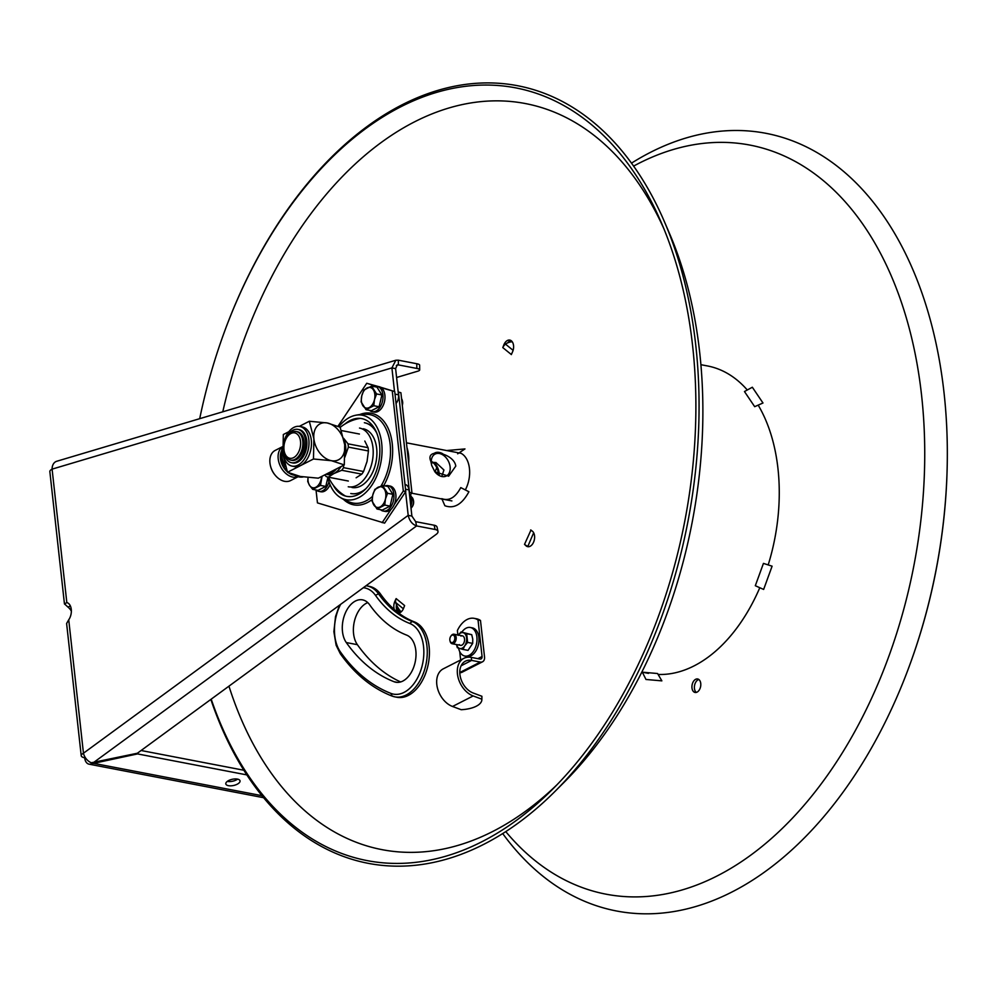 <?xml version="1.0" encoding="UTF-8"?>
<svg xmlns="http://www.w3.org/2000/svg" width="997" height="997" viewBox="0 0 997 997"><rect width="100%" height="100%" fill="white"/><g stroke="black" fill="none" stroke-linecap="round" stroke-linejoin="round"><path stroke-width="1.5" d="M430.829 461.312C424.548 447.242 454.084 452.9 455.779 466.11L448.638 476.192L434.866 471.768L431.713 465.449L430.829 461.312M441.771 476.491L443.927 469.998L435.851 462.458L431.302 462.957M436.836 467.842A10.506 6.618 -79.1 0 0 435.091 472.03M431.327 463.231A12.325 8.587 -117 0 1 435.128 454.059A12.325 8.587 -117 0 1 450.121 466.833A12.325 8.587 63 0 0 439.453 453.523A12.325 8.587 63 0 0 431.327 463.231A12.325 8.587 63 0 0 431.863 465.898A12.325 8.587 63 0 1 431.327 463.231M434.729 471.569A12.325 8.587 63 0 0 446.32 476.005A12.325 8.587 63 0 0 450.121 466.833A12.325 8.587 63 0 1 445.36 476.404A12.325 8.587 63 0 1 434.729 471.569M433.969 462.272A13.46 9.384 -117 0 1 439.129 473.064A13.46 9.384 -117 0 1 439.203 475.507M431.252 461.125A12.325 8.587 -117 0 1 438.256 472.89A12.325 8.587 -117 0 1 438.331 474.996M434.879 452.9A13.46 9.384 -117 0 1 442.867 453.847M399.598 612.856A151.669 95.55 100.9 0 1 396.98 610.675M768.188 564.925A156.517 98.603 100.9 0 0 777.972 468.677A156.517 98.603 -79.1 0 0 758.181 405.131M747.289 389.989A156.517 98.603 -79.1 0 0 707.558 365.961L700.891 364.69M759.789 587.732A156.517 98.603 100.9 0 1 658.12 674.458M228.949 686.16A379.907 239.342 100.9 0 0 309.88 815.01A379.907 239.342 -79.1 0 0 556.974 784.776M663.815 228.587A379.907 239.342 -79.1 0 0 597.539 138.147A379.907 239.342 100.9 0 0 222.78 411.798M211.202 699.159A393.466 247.879 100.9 0 0 292.42 824.731A393.466 247.879 -79.1 0 0 552.712 789.113A393.466 247.879 -79.1 0 0 661.46 222.979A393.466 247.879 -79.1 0 0 590.349 123.703A393.466 247.879 100.9 0 0 225.01 330.244L225.235 329.633A395.946 249.437 100.9 0 1 592.866 121.808A395.946 249.437 -79.1 0 1 664.426 221.708A395.946 249.437 -79.1 0 1 555.005 791.394A395.946 249.437 -79.1 0 1 293.068 827.236A395.946 249.437 100.9 0 1 210.841 699.42M199.699 418.678A393.466 247.879 100.9 0 1 225.01 330.244M555.005 791.394L564.09 782.309A381.415 240.289 -79.1 0 0 669.51 233.522L664.426 221.708M396.47 604.693A8.263 5.197 -79.1 0 0 398.875 613.068M511.012 340.575A8.263 5.197 -79.1 0 0 507.71 342.856M459.405 452.65A24.651 15.528 100.9 0 1 463.044 454.632A24.651 15.528 -79.1 0 1 465.325 489.926M394.264 609.491A8.263 5.197 -79.1 0 1 394.824 601.403L396.133 598.599A6.468 4.748 129.4 0 0 395.684 602.362L395.722 602.524A8.076 2.592 -119.1 0 0 401.193 611.846M398.688 613.093A8.263 5.197 -79.1 0 0 403.486 608.506L404.608 605.553A6.468 4.748 -50.6 0 0 404.196 606.824M512.271 341.809A8.076 5.209 -26.5 0 0 505.529 344.139L505.379 344.252A6.468 4.748 129.4 0 0 502.8 347.617L503.934 344.663A8.263 5.197 -79.1 0 1 509.828 340.102A8.263 5.197 -79.1 0 1 512.595 351.767L511.287 354.558A6.468 4.748 -50.6 0 1 511.922 353.349M532.224 531.052A6.468 1.62 -157 0 1 530.641 529.968L532.41 531.202A8.263 5.197 -79.1 0 1 534.068 540.86A8.263 5.197 -79.1 0 1 527.725 546.668A8.263 5.197 -79.1 0 1 526.154 545.92L524.522 544.362A6.468 1.62 23 0 0 527.675 546.294L527.862 546.381A8.076 7.714 -123.6 0 0 528.722 546.705M511.399 354.583L502.8 347.617M530.99 530.043L524.522 544.362M502.712 833.579A395.946 249.437 100.9 0 0 898.87 692.491A395.946 249.437 -79.1 0 0 908.965 667.093L909.189 666.495A393.466 247.879 -79.1 0 0 947.138 468.951L947.15 468.303A395.946 249.437 -79.1 0 0 631.487 163.147M908.965 667.093A395.946 249.437 -79.1 0 0 947.15 468.303M633.606 166.1A381.415 240.289 -79.1 0 1 886.62 265.601A381.415 240.289 -79.1 0 1 878.045 683.705A381.415 240.289 100.9 0 1 505.778 831.623M693.762 691.831A6.867 4.324 100.9 0 1 692.379 683.805A6.867 4.324 100.9 0 1 697.651 678.969A6.867 4.324 100.9 0 1 698.959 679.593A6.867 4.324 100.9 0 1 700.343 687.618A6.867 4.324 100.9 0 1 695.059 692.454A6.867 4.324 100.9 0 1 693.762 691.831M696.355 692.404A6.867 4.324 100.9 0 1 696.218 692.304A6.867 4.324 100.9 0 1 694.597 685.251A6.867 4.324 100.9 0 1 698.835 679.493M657.571 673.523L661.858 680.864L645.981 679.468L642.33 672.19L657.571 673.523M744.46 391.534L752.336 387.235L762.979 403L754.679 406.676L744.46 391.534M763.64 589.439L755.315 585.725L763.44 563.392L772.102 566.184L763.64 589.439M441.808 498.65C449.036 501.292 455.367 497.615 460.788 487.608L468.914 491.758C462.06 504.42 454.046 509.081 444.874 505.728L441.958 499.011M446.619 450.544L464.963 448.937L457.66 453.809M71.36 611.124A10.506 7.328 63 0 0 68.02 607.136L64.444 603.858L49.85 471.631A9.696 3.315 173.7 0 1 52.093 469.138L66.824 602.562A10.506 6.618 100.9 0 1 71.273 609.391A10.506 6.618 100.9 0 1 68.731 619.798L66.612 623.474L81.218 755.701A9.696 3.315 -6.3 0 1 83.449 753.221A9.696 6.231 53.8 0 0 91.338 762.767L137.374 753.234L93.394 762.655L93.593 763.341L91.624 763.802L91.537 762.767M91.624 763.802A9.696 6.107 100.9 0 1 89.02 764.163A9.696 6.107 100.9 0 1 84.658 757.795L85.256 757.496M261.962 795.681L93.593 763.341L137.561 753.919L246.857 774.906M227.378 781.324A7.278 3.165 167.7 0 0 225.821 783.929A7.278 3.165 167.7 0 0 230.855 785.835A7.278 3.165 167.7 0 0 238.47 783.455A7.278 3.165 167.7 0 0 240.028 780.838A7.278 3.165 167.7 0 0 234.993 778.931A7.278 3.165 167.7 0 0 227.378 781.324M93.593 763.341L137.561 753.919L137.412 753.209L436.25 534.317A8.076 3.527 167.7 0 0 437.982 531.426A8.076 3.527 167.7 0 0 435.091 529.482L416.596 525.93L415.674 521.668L411.886 516.072L408.994 489.888L405.53 489.228M141.1 750.504L243.866 770.245M227.304 781.374A7.278 3.165 167.7 0 0 237.548 779.193A7.278 3.165 167.7 0 0 237.61 779.131M84.658 757.795A9.696 3.315 -6.3 0 1 81.218 755.701M64.481 604.02L66.824 602.562M68.02 607.136L70.376 605.939M394.513 391.485L391.908 367.905L395.61 368.616L397.242 364.89L398.364 364.89L396.32 365.5M68.731 619.798L83.449 753.221L408.197 515.362L405.592 491.783M405.006 484.517L405.368 484.592A8.076 5.085 100.9 0 1 408.994 489.888M395.61 368.616L398.501 394.8A8.076 5.085 100.9 0 1 396.058 403.436M395.859 360.241L56.717 461.275A9.696 7.153 73.4 0 0 52.093 469.138L391.908 367.905L395.859 360.241L398.302 360.179L398.364 364.89L416.846 368.441L416.783 363.731A8.076 1.957 -0.8 0 1 419.637 365.176L419.7 369.887A8.076 1.957 179.2 0 0 416.846 368.441M396.594 377.489L417.793 371.183A8.076 1.957 179.2 0 0 419.7 369.887M416.783 363.731L398.302 360.179M93.394 762.655L416.596 525.93C412.272 524.36 409.48 520.833 408.197 515.362L411.886 516.072M415.674 521.668L434.156 525.22A8.076 3.527 -12.3 0 1 437.06 527.164L437.982 531.426M137.561 753.919L137.374 753.234M371.22 424.061A36.042 22.707 -79.1 0 0 370.348 423.875M345.423 496.045A40.341 25.424 100.9 0 1 344.576 495.546A42.024 42.024 0 0 1 328.536 477.227M340.201 427.377A42.024 42.024 0 0 1 360.278 418.391A42.024 42.024 0 0 0 359.356 418.541A40.341 25.424 100.9 0 1 360.341 418.391M364.366 422.716A36.042 22.707 100.9 0 1 376.704 432.947A36.042 22.707 -79.1 0 0 364.366 422.716M350.77 493.515A36.042 22.707 -79.1 0 0 366.011 488.592A36.042 22.707 100.9 0 1 361.288 491.783M364.541 490.038A36.042 22.707 100.9 0 1 351.081 493.577M364.678 422.778A36.042 22.707 100.9 0 1 375.869 431.04M372.479 496.431A45.002 28.352 100.9 0 1 366.036 500.893A45.002 28.352 100.9 0 1 350.583 502.438L350.583 502.438A45.251 45.251 0 0 1 339.366 496.855A43.008 27.093 -79.1 0 0 358.683 497.653A43.008 27.093 -79.1 0 0 382.001 447.304A43.008 27.093 -79.1 0 0 355.032 415.388A43.008 27.093 -79.1 0 0 349.81 417.307A43.008 27.093 -79.1 0 0 338.905 426.629M327.689 477.052A43.008 27.093 -79.1 0 0 339.366 496.855M355.007 415.4A45.251 45.251 0 0 1 367.507 414.353L367.507 414.353A45.002 28.352 100.9 0 1 390.139 444.188A45.002 28.352 100.9 0 1 381.016 486M316.024 490.001L317.445 502.887L384.605 523.138L405.779 491.509L394.737 391.559L380.542 387.21M337.995 426.242L366.746 383.272L376.392 386.225M381.365 387.746L394.737 391.559M405.779 491.509L403.311 491.035L392.282 391.086M403.311 491.035L394.264 504.557M391.185 509.143L382.138 522.665M378.424 386.562L366.746 383.272M344.987 423.987A39.593 24.95 100.9 0 1 350.159 420.497A39.593 24.95 100.9 0 1 354.346 418.89A39.593 24.95 100.9 0 1 379.533 444.575A39.593 24.95 100.9 0 1 358.322 494.462A39.593 24.95 100.9 0 1 340.039 493.365A39.593 24.95 100.9 0 1 333.247 485.153M409.68 496.057L411.935 492.692L409.281 492.493M398.214 392.195L400.906 392.743L411.935 492.692M400.906 392.743L398.177 391.908M398.439 392.27L409.468 492.219M369.551 410.353A12.924 8.15 -79.1 0 0 372.217 411.699L374.187 412.085A12.924 8.15 -79.1 0 0 384.879 395.173A12.924 8.15 -79.1 0 0 379.059 386.686L377.09 386.313A12.924 8.15 -79.1 0 0 374.124 386.587M372.217 411.699A12.924 8.15 -79.1 0 0 382.91 394.8A12.924 8.15 -79.1 0 0 377.09 386.313M380.518 509.704A12.924 8.15 -79.1 0 0 383.184 511.05L385.154 511.436A12.924 8.15 -79.1 0 0 395.846 494.524A12.924 8.15 -79.1 0 0 390.026 486.038L388.057 485.664A12.924 8.15 -79.1 0 0 385.091 485.925M383.184 511.05A12.924 8.15 -79.1 0 0 393.877 494.138A12.924 8.15 -79.1 0 0 388.057 485.664M316.223 490.038A12.924 8.15 -79.1 0 0 318.878 491.396L320.847 491.77A12.924 8.15 -79.1 0 0 330.057 484.654M318.878 491.396A12.924 8.15 -79.1 0 0 328.973 481.725M380.916 399.149A9.858 6.206 100.9 0 1 380.131 402.464M366.049 409.68L371.37 410.702L379.109 406.751L381.901 394.962L376.953 387.123L371.619 386.101L376.579 393.94L374.473 399.697L373.788 405.729L366.049 409.68L361.088 401.841L361.774 395.809L363.88 390.051L371.619 386.101M379.109 406.751L373.788 405.729M381.901 394.962L376.579 393.94M374.473 399.697A10.506 6.618 -79.1 0 0 373.389 389.877A10.506 6.618 100.9 0 0 367.033 387.945A10.506 6.618 100.9 0 0 361.774 395.809A10.506 6.618 -79.1 0 0 362.858 405.617A10.506 6.618 100.9 0 0 369.202 407.561A10.506 6.618 100.9 0 0 374.473 399.697M401.554 398.65A6.468 4.075 100.9 0 1 402.314 400.47A6.468 4.075 100.9 0 1 402.489 401.455A6.468 4.075 100.9 0 1 402.24 404.857M402.314 400.47L402.501 401.243A5.222 3.29 100.9 0 1 402.638 402.04A5.222 3.29 100.9 0 1 402.29 405.318A5.222 3.29 100.9 0 0 402.638 402.04A5.222 3.29 100.9 0 0 402.402 400.881M391.883 498.5A9.858 6.206 100.9 0 1 391.098 501.803M377.016 509.031L382.337 510.053L390.089 506.102L392.868 494.313L387.92 486.474L382.599 485.452L387.546 493.291L385.44 499.048L384.755 505.08L377.016 509.031L372.055 501.192L372.741 495.16L374.847 489.402L382.599 485.452M390.089 506.102L384.755 505.08M392.868 494.313L387.546 493.291M385.44 499.048A10.506 6.618 -79.1 0 0 384.356 489.228A10.506 6.618 100.9 0 0 378 487.296A10.506 6.618 100.9 0 0 372.741 495.16A10.506 6.618 -79.1 0 0 373.825 504.968A10.506 6.618 100.9 0 0 380.169 506.912A10.506 6.618 100.9 0 0 385.44 499.048M411.437 496.905A6.468 4.075 100.9 0 1 413.281 499.821A6.468 4.075 100.9 0 1 413.456 500.806A6.468 4.075 100.9 0 1 411.861 507.249A6.468 4.075 100.9 0 1 411.026 508.208M413.281 499.821L413.468 500.594A5.222 3.29 100.9 0 1 413.605 501.391A5.222 3.29 100.9 0 1 412.322 506.601A5.222 3.29 100.9 0 1 412.097 506.887A5.222 3.29 100.9 0 0 413.605 501.391A5.222 3.29 100.9 0 0 413.369 500.232M327.577 478.834A9.858 6.206 100.9 0 1 326.792 482.149M325.782 486.436L320.461 485.414L312.709 489.365L318.031 490.387L325.782 486.436L327.839 477.725M322.106 476.23L320.461 485.414M321.557 476.516A10.506 6.618 -79.1 0 1 321.134 479.383A10.506 6.618 100.9 0 1 315.862 487.246A10.506 6.618 100.9 0 1 309.519 485.315L307.749 481.526L308.048 477.526A10.506 6.618 -79.1 0 0 309.519 485.315L312.709 489.365M409.991 498.899L409.767 496.83M359.518 428.049A29.898 18.831 100.9 0 1 372.965 447.665A29.898 18.831 100.9 0 1 348.24 486.773M363.207 428.76A29.898 18.831 100.9 0 1 376.667 448.376A29.898 18.831 100.9 0 1 351.929 487.483M331.378 460.689A20.202 14.083 -117 0 1 313.893 438.854A20.202 14.083 -117 0 1 327.215 422.952A20.202 14.083 -117 0 1 344.7 444.774A20.202 14.083 -117 0 1 331.378 460.689L313.482 458.994L313.893 438.854L309.319 421.257L327.215 422.952L340.127 427.177L344.7 444.774L344.289 464.914L331.378 460.689M313.482 458.994L287.51 472.254L300.421 476.479L318.317 478.174L344.289 464.914M287.51 472.254L282.936 454.657L283.335 434.518L288.781 431.738M299.299 426.367L309.319 421.257M303.125 476.94A19.803 13.808 63 0 1 298.838 476.89A19.803 13.808 -117 0 1 293.168 474.547M285.491 466.459A19.803 13.808 -117 0 1 282.562 446.992M286.874 470.534A14.544 10.144 -117 0 1 281.553 452.788M294.177 475.158A15.316 10.68 -117 0 1 293.729 475.071A15.316 10.68 -117 0 1 288.544 472.715M287.31 471.731A15.316 10.68 -117 0 1 281.69 450.681M298.053 476.716A16.937 11.802 -117 0 1 292.856 477.114A16.937 11.802 -117 0 1 279.247 463.455A16.937 11.802 -117 0 1 282.562 446.718M298.115 476.728L290.551 480.591A16.937 11.802 -117 0 1 284.606 481.327A16.937 11.802 -117 0 1 274.424 474.236A16.937 11.802 -117 0 1 270.848 467.219A16.937 11.802 -117 0 1 275.16 450.432L282.562 446.656M288.42 472.665A15.354 10.705 63 0 0 293.729 475.108A15.354 10.705 63 0 0 294.252 475.195M281.702 450.594A15.354 10.705 63 0 0 287.335 471.78M275.085 475.083A15.354 10.705 -117 0 1 270.536 466.185M364.815 441.06L368.067 447.678A24.24 15.267 -79.1 0 1 368.429 450.968L367.058 461.437L363.569 471.506L343.516 467.655A24.24 15.267 -79.1 0 1 341.759 470.285L333.933 473.525L328.262 477.177A24.24 15.267 -79.1 0 1 328.187 477.152A24.24 15.267 -79.1 0 1 326.131 476.516L324.735 474.896M356.128 477.787L361.799 474.136A24.24 15.267 -79.1 0 0 363.569 471.506M341.036 466.584A21.822 13.746 100.9 0 1 333.933 473.525A21.822 13.746 100.9 0 1 327.577 474.572L325.969 474.26M343.591 438.256L348.015 443.827A24.24 15.267 100.9 0 1 348.377 447.117L344.875 457.174M343.728 438.842A21.822 13.746 100.9 0 1 345.623 446.033A21.822 13.746 100.9 0 1 344.937 456.925M368.429 450.968L348.377 447.117M368.067 447.678L348.015 443.827M348.314 481.028L328.262 477.177M361.799 474.136L341.759 470.285M359.431 434.031L341.36 430.554M343.653 465.238L343.516 467.655M336.575 468.852A21.822 13.746 100.9 0 1 326.044 474.223M297.455 431.763A14.544 9.16 -79.1 0 1 303.998 441.31A14.544 9.16 100.9 0 1 291.971 460.327A14.544 9.16 -79.1 0 0 303.998 441.31A14.544 9.16 -79.1 0 0 297.455 431.763L296.221 431.527A14.544 9.16 -79.1 0 0 287.784 436.05L287.186 436.898A12.924 8.15 -79.1 0 0 283.995 449.784A12.924 8.15 -79.1 0 0 284.332 451.753A12.924 8.15 -79.1 0 0 294.277 457.249A12.924 8.15 -79.1 0 0 300.508 441.359A12.924 8.15 -79.1 0 0 287.186 436.898M284.332 451.753L284.581 452.763A14.544 9.16 -79.1 0 0 290.738 460.091A14.544 9.16 -79.1 0 0 302.764 441.073A14.544 9.16 -79.1 0 0 296.221 431.527M309.008 443.104A20.202 12.724 100.9 0 1 292.133 466.122A20.202 12.724 100.9 0 1 282.886 449.448A20.202 12.724 100.9 0 1 299.761 426.442A20.202 12.724 100.9 0 1 309.008 443.104M299.761 426.442L302.216 426.915A20.202 12.724 100.9 0 1 311.475 443.578A20.202 12.724 100.9 0 1 294.601 466.596L292.133 466.122M305.543 440.512A16.974 10.693 100.9 0 1 291.51 462.708A16.974 10.693 100.9 0 1 283.883 451.566A16.974 10.693 100.9 0 1 297.916 429.383A16.974 10.693 100.9 0 1 305.543 440.512M297.916 429.383L299.15 429.62A16.974 10.693 100.9 0 1 306.777 440.749A16.974 10.693 100.9 0 1 292.744 462.944L291.51 462.708M340.625 604.369A36.366 22.906 -79.1 0 0 340.451 651.988A226.257 142.534 -79.1 0 0 390.949 693.401L392.17 696.08A38.783 24.439 -79.1 0 0 394.874 696.866L397.03 697.277A38.783 24.439 -79.1 0 0 427.875 665.971A38.783 24.439 -79.1 0 0 414.366 621.879A151.108 95.201 100.9 0 1 380.642 594.224A38.783 24.439 -79.1 0 0 369.289 586.348L367.133 585.937A38.783 24.439 -79.1 0 0 366.996 585.912M369.638 604.78A24.24 15.267 -79.1 0 0 362.534 599.858A24.24 15.267 -79.1 0 0 344.738 614.501A24.24 15.267 -79.1 0 0 346.295 642.554A214.131 134.907 -79.1 0 0 394.077 681.736A24.24 15.267 -79.1 0 0 395.759 682.222A24.24 15.267 -79.1 0 0 415.051 662.656A24.24 15.267 -79.1 0 0 406.602 635.101A165.652 104.361 100.9 0 1 369.638 604.78M367.756 602.612A24.24 15.267 -79.1 0 0 354.483 620.969A24.24 15.267 -79.1 0 0 357.387 644.685A214.131 134.907 -79.1 0 0 400.62 681.948M400.271 612.532A151.108 95.201 100.9 0 1 396.569 609.391M452.713 642.442A3.851 2.43 100.9 0 1 449.959 640.685A3.851 2.43 100.9 0 1 450.806 636.248A3.851 2.43 100.9 0 1 451.928 635.239A3.851 2.43 100.9 0 1 454.782 637.582A3.851 2.43 100.9 0 1 452.713 642.442A3.851 2.43 -79.1 0 0 454.806 638.429A3.851 2.43 -79.1 0 0 453.049 635.052A3.851 2.43 -79.1 0 0 451.928 635.239A3.851 2.43 -79.1 0 0 449.834 639.251A3.851 2.43 -79.1 0 0 451.591 642.629A3.851 2.43 -79.1 0 0 452.713 642.442M450.993 636.011A4.848 3.053 100.9 0 1 451.18 635.725A4.848 3.053 100.9 0 1 452.576 634.453A4.848 3.053 100.9 0 1 453.984 634.217A4.848 3.053 100.9 0 1 456.202 638.466A4.848 3.053 100.9 0 1 453.573 643.514A4.848 3.053 100.9 0 1 452.164 643.738A4.848 3.053 100.9 0 1 450.108 641.295A4.848 3.053 100.9 0 1 450.033 640.959M481.9 696.267L481.85 699.184L473.164 695.943L452.526 706.474L461.212 709.714A24.24 10.518 -179.1 0 0 476.279 706.225A24.24 10.518 -179.1 0 0 481.863 699.645L481.912 696.741A24.24 10.518 -179.1 0 0 481.9 696.267L473.214 693.027A17.772 12.4 -117 0 1 460.427 677.299A17.772 12.4 -117 0 1 465.387 661.185A17.772 12.4 -117 0 1 471.631 660.413L480.267 662.07A6.468 4.511 -117 0 0 482.536 661.796A6.468 4.511 -117 0 0 484.53 656.986L480.492 620.483A24.24 15.267 -79.1 0 0 476.616 618.813L474.148 618.339A24.24 15.267 -79.1 0 0 467.07 619.511A24.24 15.267 -79.1 0 0 457.386 630.54L457.885 634.964M480.492 620.483L478.037 620.009A24.24 15.267 -79.1 0 0 474.148 618.339M473.164 695.943A21.012 14.643 -117 0 1 458.047 677.349A21.012 14.643 -117 0 1 463.917 658.307A21.012 14.643 -117 0 1 471.307 657.397L479.931 659.054A3.228 2.256 -117 0 0 481.065 658.917A3.228 2.256 -117 0 0 482.062 656.512L478.037 620.009M482.536 661.796L461.898 672.327A6.468 4.511 -117 0 1 459.791 672.626M460.639 659.977L459.717 651.602M452.526 706.474A21.012 14.643 -117 0 1 437.409 687.88A21.012 14.643 -117 0 1 443.279 668.837L463.917 658.307M458.57 648.125A14.544 9.16 -79.1 0 0 464.864 656.051L466.833 656.437A14.544 9.16 -79.1 0 0 471.07 655.739A14.544 9.16 -79.1 0 0 478.959 640.61A14.544 9.16 -79.1 0 0 472.316 627.861L470.347 627.487A14.544 9.16 -79.1 0 0 466.098 628.185A14.544 9.16 -79.1 0 0 461.823 632.135M464.864 656.051A14.544 9.16 -79.1 0 0 469.101 655.353A14.544 9.16 -79.1 0 0 476.99 640.224A14.544 9.16 -79.1 0 0 470.347 627.487M452.164 643.738L460.527 645.346A4.848 3.053 -79.1 0 0 461.935 645.121A4.848 3.053 -79.1 0 0 464.565 640.074A4.848 3.053 -79.1 0 0 462.359 635.824A4.848 3.053 -79.1 0 0 460.938 636.061A4.848 3.053 100.9 0 1 464.54 639.015A4.848 3.053 100.9 0 1 461.935 645.121A4.848 3.053 100.9 0 1 459.293 644.61M458.134 635.363L461.025 631.973L463.293 632.734A8.076 5.085 -79.1 0 0 458.358 635.064M466.671 633.706L463.293 632.734A8.076 5.085 100.9 0 1 466.596 637.955A8.076 5.085 100.9 0 1 464.739 645.807L462.957 649.408L459.58 648.436A8.076 5.085 -79.1 0 0 464.739 645.807L467.63 642.417L466.671 633.706L471.731 634.678L472.765 639.139L472.69 643.389L467.63 642.417M459.58 648.436A8.076 5.085 100.9 0 1 456.526 644.585L457.311 647.689L459.58 648.436M472.69 643.389L468.017 650.38L462.957 649.408M471.731 634.678L461.025 631.973M396.133 598.599L404.608 605.553M395.722 602.524L403.361 608.793M394.824 601.403L395.572 601.552M505.529 344.139L513.106 350.346M503.934 344.663L504.744 344.812M527.862 546.381L533.644 532.759M526.154 545.92L527.413 546.157M398.501 394.8L395.024 394.127M434.156 525.22L435.091 529.482M383.708 485.664A46.61 29.362 -79.1 0 0 392.27 443.877A46.61 29.362 -79.1 0 0 359.73 414.59M343.454 499.347A46.61 29.362 -79.1 0 0 367.307 502.6A46.61 29.362 -79.1 0 0 372.118 499.534M410.428 494.948A9.546 6.019 100.9 0 1 410.789 506.152M392.17 696.08L394.874 696.866A38.783 24.439 -79.1 0 0 425.719 665.56A38.783 24.439 -79.1 0 0 412.21 621.467A151.108 95.201 100.9 0 1 378.486 593.813A38.783 24.439 -79.1 0 0 367.133 585.937L366.024 585.762M390.949 693.401A36.366 22.906 -79.1 0 0 421.893 666.806A36.366 22.906 -79.1 0 0 409.73 623.437A153.526 96.721 100.9 0 1 375.47 595.346L378.486 593.813L380.642 594.224M409.73 623.437L412.21 621.467L414.366 621.879M340.451 651.988L341.136 654.231M391.921 696.018C371.981 688.142 354.782 674.059 340.326 653.745L340.338 653.758M375.47 595.346A36.366 22.906 -79.1 0 0 363.307 587.744M357.387 644.685L346.295 642.554M397.516 682.397L394.077 681.736M401.13 611.896A151.108 95.201 100.9 0 1 396.295 607.522M480.267 662.07L459.791 672.514M482.062 656.512L477.85 658.656M461.1 665.797L471.631 660.413L471.307 657.397M461.025 453.311L406.427 442.818M451.89 500.918L411.611 493.179M648.499 673.386L641.844 672.103M89.02 764.163L263.607 797.7M408.695 463.306A42.024 42.024 0 0 0 406.938 447.429M412.322 506.601L411.861 507.249M410.452 494.911L410.826 506.389M348.24 481.003L328.187 477.152M291.971 460.327L290.738 460.091M339.541 605.154L335.515 616.57L333.883 631.712L336.126 645.233L340.326 653.745M396.283 607.173L400.308 610.949M453.984 634.217L462.359 635.824"/></g></svg>
